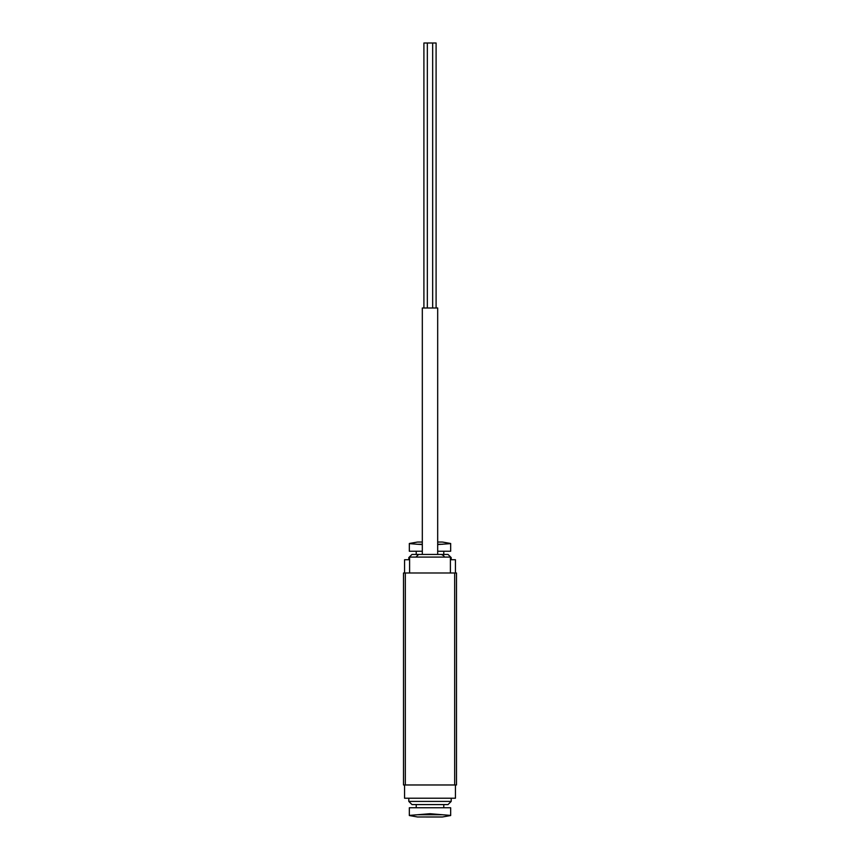 <?xml version="1.0" encoding="UTF-8"?>
<svg xmlns="http://www.w3.org/2000/svg" width="860" height="860" viewBox="0 0 860 860"><rect width="100%" height="100%" fill="white"/><g stroke="black" fill="none" stroke-linecap="round" stroke-linejoin="round"><path stroke-width="1.29" d="M405.329 572.986L403.501 572.986L403.501 784.976L405.329 784.976L405.329 572.986L456.499 572.986L456.499 784.976L405.329 784.976M409.328 543.606L417.487 544.273L409.328 543.606L409.328 551.249L422.314 551.249M440.599 544.348L450.672 543.606L450.672 551.249L437.686 551.249M422.314 544.563L417.487 544.273L422.314 544.273M450.672 543.606L437.686 544.563M409.328 815.409L417.487 814.753L409.328 815.409L409.328 807.766L450.672 807.766L450.672 815.409L442.513 814.753L450.672 815.409M430 813.711L417.487 814.753L442.513 814.753L430 813.711M416.219 807.766L416.219 804.584M451.199 801.402L408.801 801.402L411.983 804.584L448.017 804.584L451.199 801.402L451.199 798.23M408.801 801.402L408.801 798.23M404.565 784.976L404.565 798.23L455.435 798.23L455.435 784.976M404.565 572.986L404.565 559.731L409.596 559.731M450.404 559.731L455.435 559.731L455.435 572.986M408.801 559.731L408.801 557.613L409.596 557.613M450.404 557.613L451.199 557.613L451.199 559.731M408.801 557.613L411.983 554.431L448.017 554.431L451.199 557.613M416.219 554.431L416.219 551.249M409.596 572.986L409.596 557.087L450.404 557.087L450.404 572.986M415.96 557.087L418.605 554.431L441.395 554.431C443.674 555.517 444.555 556.399 444.039 557.087M422.314 554.431L422.314 307.988L437.686 307.988L437.686 554.431M427.345 307.988L427.345 43L436.095 43L436.095 307.988M423.905 307.988L423.905 43L427.345 43M454.671 784.976L454.671 572.986M409.328 815.527L417.53 816.978L442.47 816.978L450.672 815.527M437.686 544.273L442.513 544.273M437.686 542.047L442.47 542.047L437.686 542.015M422.314 542.015L417.53 542.047L422.314 542.047M443.781 807.766L443.781 804.584M443.781 554.431L443.781 551.249M441.911 816.978L442.47 816.978M418.089 816.978L442.19 817M417.53 542.047L409.328 543.488M442.47 542.047L450.672 543.488M432.655 307.988L432.655 43"/></g></svg>
